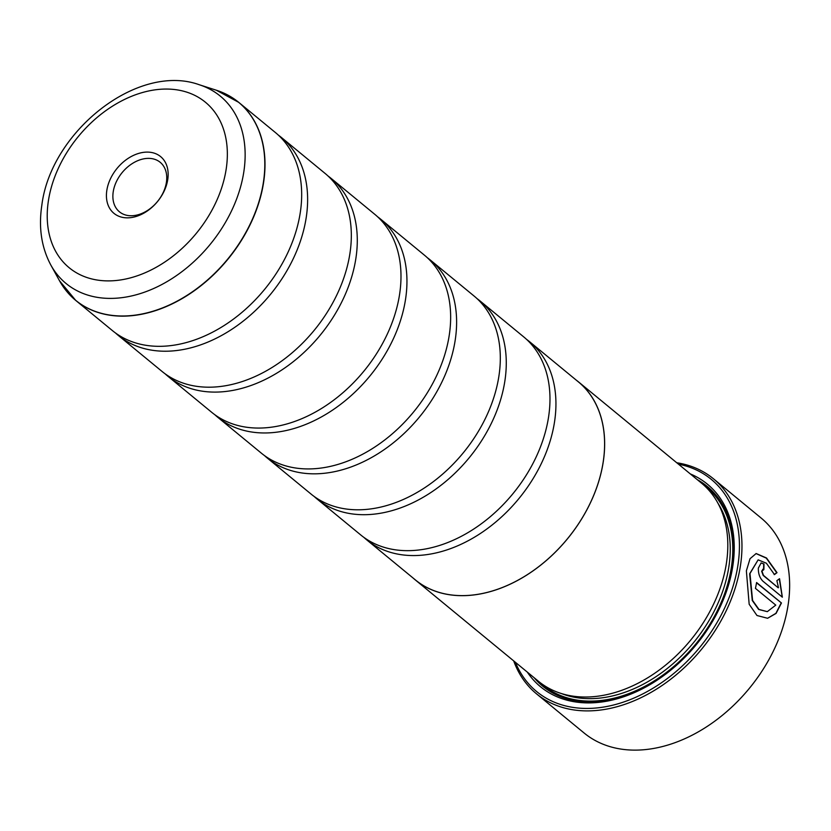 <?xml version="1.0" encoding="UTF-8"?>
<svg xmlns="http://www.w3.org/2000/svg" width="831" height="831" viewBox="0 0 831 831"><rect width="100%" height="100%" fill="white"/><g stroke="black" fill="none" stroke-linecap="round" stroke-linejoin="round"><path stroke-width="1.25" d="M59.51 280.764A128.213 91.296 -50.5 0 0 171.934 303.782A128.213 91.296 -50.5 0 0 263.406 182.301A128.213 91.296 -50.5 0 0 216.32 90.215L199.243 84.731A121.336 86.403 129.5 0 1 243.815 171.882A121.336 86.403 129.5 0 1 157.236 286.851A121.336 86.403 129.5 0 1 50.847 265.068L59.51 280.764L75.735 300.417L112.403 330.593A128.244 91.327 -50.5 0 0 223.259 326.074A128.244 91.327 -50.5 0 0 300.271 212.601A128.244 91.327 -50.5 0 0 275.393 132.534L238.726 102.358A128.244 91.327 129.5 0 1 263.593 182.425A128.244 91.327 129.5 0 1 186.591 295.898A128.244 91.327 129.5 0 1 75.735 300.417A128.244 91.327 129.5 0 1 66.989 291.702M115.457 332.951A128.244 91.327 -50.5 0 0 118.366 335.495L162.066 371.457A128.244 91.327 -50.5 0 0 272.921 366.949A128.244 91.327 -50.5 0 0 349.924 253.465A128.244 91.327 -50.5 0 0 325.056 173.399L281.356 137.437A128.244 91.327 -50.5 0 0 278.302 135.079M165.12 373.825A128.244 91.327 -50.5 0 0 168.028 376.36L211.728 412.332A128.244 91.327 -50.5 0 0 322.584 407.813A128.244 91.327 -50.5 0 0 399.586 294.34A128.244 91.327 -50.5 0 0 374.719 214.273L331.018 178.312A128.244 91.327 -50.5 0 0 327.965 175.943M214.782 414.69A128.244 91.327 -50.5 0 0 217.691 417.235L261.391 453.196A128.244 91.327 -50.5 0 0 372.246 448.678A128.244 91.327 -50.5 0 0 449.249 335.205A128.244 91.327 -50.5 0 0 424.381 255.138L380.681 219.176A128.244 91.327 -50.5 0 0 377.627 216.808M264.445 455.554A128.244 91.327 -50.5 0 0 267.353 458.099L311.054 494.061A128.244 91.327 -50.5 0 0 421.909 489.552A128.244 91.327 -50.5 0 0 498.912 376.069A128.244 91.327 -50.5 0 0 474.044 296.002L430.333 260.041A128.244 91.327 -50.5 0 0 427.29 257.683M314.108 496.429A128.244 91.327 -50.5 0 0 317.016 498.964L360.716 534.935A128.244 91.327 -50.5 0 0 471.572 530.417A128.244 91.327 -50.5 0 0 548.574 416.944A128.244 91.327 -50.5 0 0 523.696 336.877L479.996 300.915A128.244 91.327 -50.5 0 0 476.942 298.547M755.992 553.56L766.296 558.12L776.705 572.694L774.18 574.626M758.132 559.855L749.635 573.806L752.273 600.481L758.661 609.476L767.304 611.647L758.963 609.414L752.574 600.429L749.978 573.546L758.132 559.855L766.39 563.221L774.482 574.564L777.006 572.642L766.525 557.996L756.148 553.529L750.04 558.702L746.373 570.824L749.167 604.251L756.979 615.511L767.605 618.274L776.092 613.403L781.452 602.984L756.594 582.531A139.244 99.149 129.5 0 1 755.431 588.379L775.78 605.124L767.304 611.647M756.542 582.791L781.452 602.984M781.15 603.046L775.905 613.33L767.595 618.274M763.554 569.702L761.612 571.084L763.17 575.416L778.169 587.766L763.471 575.364L761.913 571.032L763.855 569.65A139.244 99.149 -50.5 0 0 763.969 563.989L761.113 562.94L758.35 568.103C758.215 573.567 759.711 577.909 762.837 581.118L782.355 597.188L779.54 578.708L776.892 580.651L778.47 587.704M762.578 569.36L763.855 569.65M536.483 693.812L584.162 733.046A139.244 99.149 -50.5 0 0 704.511 728.143A139.244 99.149 -50.5 0 0 788.12 604.937A139.244 99.149 -50.5 0 0 761.113 518.014L713.445 478.781A139.244 99.149 129.5 0 1 740.442 565.703A139.244 99.149 129.5 0 1 656.843 688.909A139.244 99.149 129.5 0 1 536.483 693.812A139.244 99.149 129.5 0 1 513.693 660.894M167.748 179.538A36.73 26.156 -50.5 0 0 142.246 152.551A36.73 26.156 -50.5 0 0 106.825 190.403A36.73 26.156 -50.5 0 0 132.326 217.4A36.73 26.156 -50.5 0 0 167.748 179.538M166.408 182.321A32.066 22.832 -50.5 0 0 160.196 162.305A32.066 22.832 -50.5 0 0 132.482 163.427A32.066 22.832 -50.5 0 0 113.224 191.795A32.066 22.832 -50.5 0 0 119.446 211.812A32.066 22.832 -50.5 0 0 147.16 210.69A32.066 22.832 -50.5 0 0 166.408 182.321M515.397 662.297A137.406 97.85 -50.5 0 0 634.676 697.749A137.406 97.85 -50.5 0 0 737.928 565.163A137.406 97.85 -50.5 0 0 678.449 464.155M415.303 579.924L538.467 681.285A128.306 91.368 -50.5 0 0 649.375 676.766A128.306 91.368 -50.5 0 0 726.408 563.241A128.306 91.368 -50.5 0 0 701.52 483.143L578.366 381.782A128.306 91.368 129.5 0 1 603.244 461.891A128.306 91.368 129.5 0 1 526.21 575.416A128.306 91.368 129.5 0 1 415.303 579.924A128.306 91.368 129.5 0 1 413.277 578.189M527.28 672.071A131.236 93.456 -50.5 0 0 642.633 688.691A131.236 93.456 -50.5 0 0 732.807 566.077A131.236 93.456 -50.5 0 0 690.332 473.93M534.177 677.753A129.407 92.148 -50.5 0 0 647.702 685.741A129.407 92.148 -50.5 0 0 732.288 567.168A129.407 92.148 -50.5 0 0 697.24 479.612M118.366 335.495A128.244 91.327 -50.5 0 0 229.221 330.977A128.244 91.327 -50.5 0 0 306.224 217.504A128.244 91.327 -50.5 0 0 281.356 137.437M168.028 376.36A128.244 91.327 -50.5 0 0 278.884 371.852A128.244 91.327 -50.5 0 0 355.886 258.368A128.244 91.327 -50.5 0 0 331.018 178.312M217.691 417.235A128.244 91.327 -50.5 0 0 328.546 412.716A128.244 91.327 -50.5 0 0 405.549 299.243A128.244 91.327 -50.5 0 0 380.681 219.176M267.353 458.099A128.244 91.327 -50.5 0 0 378.209 453.581A128.244 91.327 -50.5 0 0 455.211 340.108A128.244 91.327 -50.5 0 0 430.333 260.041M317.016 498.964A128.244 91.327 -50.5 0 0 427.872 494.455A128.244 91.327 -50.5 0 0 504.874 380.972A128.244 91.327 -50.5 0 0 479.996 300.915M363.77 537.293A128.244 91.327 -50.5 0 0 366.679 539.838A128.244 91.327 -50.5 0 0 477.524 535.32A128.244 91.327 -50.5 0 0 554.537 421.847A128.244 91.327 -50.5 0 0 529.659 341.78A128.244 91.327 -50.5 0 0 526.605 339.412M529.659 341.78L578.324 381.834A128.244 91.327 129.5 0 1 603.202 461.891A128.244 91.327 129.5 0 1 526.2 575.374A128.244 91.327 129.5 0 1 415.344 579.882L366.679 539.838M576.267 380.131A128.306 91.368 129.5 0 1 578.366 381.782M676.746 462.753A139.244 99.149 129.5 0 1 713.445 478.781M779.291 578.895L782.106 596.201M760.957 562.982L763.969 563.989M763.668 564.041A139.244 99.149 129.5 0 1 763.564 569.453M561.476 693.573A126.468 90.06 -50.5 0 0 728.86 566.784A126.468 90.06 -50.5 0 0 718.015 503.347M541.002 683.259A128.306 91.368 -50.5 0 0 652.501 681.981A128.306 91.368 -50.5 0 0 731.373 567.324A128.306 91.368 -50.5 0 0 703.961 485.242M48.395 200.822A107.189 76.327 -50.5 0 0 122.811 279.58A107.189 76.327 -50.5 0 0 226.177 169.129A107.189 76.327 -50.5 0 0 151.761 90.371A107.189 76.327 -50.5 0 0 48.395 200.822M228.494 95.451A128.244 91.327 129.5 0 1 238.726 102.358L216.32 90.215M50.847 265.068C41.457 247.482 38.455 227.507 41.851 205.143C50.888 131.662 137.572 62.47 199.243 84.731"/></g></svg>
